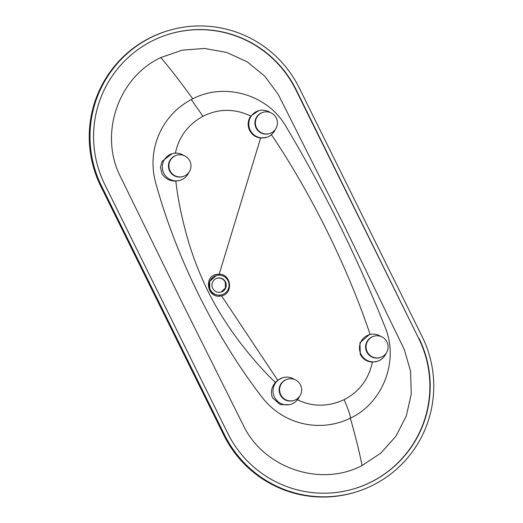 <?xml version="1.0" encoding="UTF-8"?>
<svg xmlns="http://www.w3.org/2000/svg" width="523" height="523" viewBox="0 0 523 523"><rect width="100%" height="100%" fill="white"/><g stroke="black" fill="none" stroke-linecap="round" stroke-linejoin="round"><path stroke-width="0.78" d="M221.039 292.096L225.413 288.042L225.217 282.041C223.667 279.256 221.307 277.922 218.143 278.046L216.868 278.275M212.691 288.33A7.217 7.172 73.2 0 0 221.196 292.05A7.217 7.172 73.2 0 0 225.537 281.949A7.217 7.172 73.2 0 0 217.025 278.229A7.217 7.172 73.2 0 0 212.691 288.33M355.477 492.136L354.712 492.372A111.059 110.327 -106.8 0 1 223.798 435.156L100.802 186.286A111.059 110.327 -106.8 0 1 167.523 30.864L168.288 30.628A111.059 110.327 -106.8 0 1 299.202 87.844L422.198 336.714A111.059 110.327 -106.8 0 1 355.477 492.136A111.059 110.327 -106.8 0 1 224.563 434.927L101.567 186.057A111.059 110.327 -106.8 0 1 168.288 30.628M210.22 289.559A9.996 9.93 73.2 0 0 222 294.711A9.996 9.93 73.2 0 0 228.008 280.72A9.996 9.93 73.2 0 0 216.221 275.569A9.996 9.93 73.2 0 0 210.22 289.559M216.221 275.569L209.71 281.341L209.762 289.696C211.926 293.436 215.221 295.26 219.64 295.168L222 294.711M219.17 274.215C231.362 273.987 233.565 293.495 221.595 295.9L219.608 296.221C206.389 297.365 203.78 274.797 217.803 274.248L219.17 274.215L260.617 138.039L266.593 137.333A13.886 13.788 -106.8 0 1 250.229 130.181A13.886 13.788 -106.8 0 1 270.143 112.465M299.516 396.454A13.886 13.788 -106.8 0 1 274.464 397.127A13.886 13.788 -106.8 0 1 282.799 377.698L277.687 380.214L221.595 295.9M385.981 353.483A13.886 13.788 -106.8 0 1 360.929 354.163A13.886 13.788 -106.8 0 1 369.264 334.733L359.968 342.67L360.288 354.352C362.897 359.196 366.93 361.779 372.383 362.099C368.695 379.28 359.288 391.792 344.16 399.624C328.156 407.012 312.473 407.018 297.11 399.65M271.274 134.47C311.08 193.366 347.54 267.122 370.16 334.557M369.264 334.733A13.886 13.788 -106.8 0 1 380.842 336.446M277.687 380.214L275.386 382.457C271.45 387.151 270.469 392.243 272.45 397.735L280.236 404.652L289.565 404.658L290.827 404.279M282.799 377.698A13.886 13.788 -106.8 0 1 294.377 379.41M191.313 99.566L192.765 98.821C223.942 82.307 267.469 94.062 285.937 126.389C324.299 190.777 357.333 257.649 385.039 327.006C399.415 361.301 382.516 403.122 350.534 418.047L350.318 418.158C320.135 433.024 282.891 424.709 261.611 396.709C214.737 335.642 176.14 257.394 155.691 182.749C146.381 149.205 162.078 114.87 191.313 99.566L202.917 116.309C218.542 108.49 234.494 108.398 250.765 116.028C247.719 120.578 247.327 125.357 249.589 130.377C251.975 134.836 255.649 137.392 260.617 138.039M258.571 110.752L250.765 116.028M372.383 362.099L377.292 361.315M160.796 57.556C118.048 77.45 98.906 134.163 120.29 176.349L181.246 300.862L243.13 424.918C263.076 467.758 320.161 487.658 362.066 465.542L380.881 453.055L395.95 436.189L406.286 416.066L411.261 394.002L410.581 371.304L404.266 349.449L342.48 222.151L278.138 94.251L264.716 76.116L247.196 61.858L226.688 52.431L204.532 48.456L182.167 50.175L160.796 57.556C170.478 68.997 181.135 82.752 192.765 98.821M275.386 382.457C262.755 370.382 250.033 355.803 237.22 338.727C225.563 322.73 217.189 309.498 207.657 290.566C199.165 273.104 192.438 255.623 187.469 238.122C181.677 217.601 177.8 198.59 175.846 181.089L180.128 180.298A13.886 13.788 -106.8 0 1 163.764 173.146A13.886 13.788 -106.8 0 1 183.678 155.429M172.106 153.723L162.156 161.228L160.437 167.36L161.999 173.682C165.105 178.676 169.72 181.148 175.846 181.089M175.362 153.337C178.722 137.006 187.907 124.664 202.917 116.309M275.288 129.501A13.886 13.788 -106.8 0 1 266.593 137.333M188.823 172.472A13.886 13.788 -106.8 0 1 180.128 180.298M287.415 379.208L286.957 379.345A11.107 11.035 73.2 0 0 280.289 394.885A11.107 11.035 73.2 0 0 293.377 400.611L293.834 400.468A11.107 11.035 73.2 0 0 300.509 384.928A11.107 11.035 73.2 0 0 287.415 379.208A11.107 11.035 73.2 0 0 280.746 394.747A11.107 11.035 73.2 0 0 293.834 400.468M373.886 336.237L373.429 336.374A11.107 11.035 73.2 0 0 366.754 351.92A11.107 11.035 73.2 0 0 379.842 357.64L380.299 357.503A11.107 11.035 73.2 0 0 386.974 341.957A11.107 11.035 73.2 0 0 373.886 336.237A11.107 11.035 73.2 0 0 367.211 351.783A11.107 11.035 73.2 0 0 380.299 357.503M263.187 112.262L262.729 112.399A11.107 11.035 73.2 0 0 256.054 127.939A11.107 11.035 73.2 0 0 269.149 133.659L269.606 133.522A11.107 11.035 73.2 0 0 276.275 117.982A11.107 11.035 73.2 0 0 263.187 112.262A11.107 11.035 73.2 0 0 256.512 127.802A11.107 11.035 73.2 0 0 269.606 133.522M176.722 155.226L176.264 155.364A11.107 11.035 73.2 0 0 169.589 170.91A11.107 11.035 73.2 0 0 182.684 176.63L183.142 176.493A11.107 11.035 73.2 0 0 189.81 160.947A11.107 11.035 73.2 0 0 176.722 155.226A11.107 11.035 73.2 0 0 170.047 170.773A11.107 11.035 73.2 0 0 183.142 176.493M169.177 34.132A107.45 106.738 -106.8 0 1 295.685 89.531L418.681 338.401A107.45 106.738 -106.8 0 1 354.28 488.73M418.988 338.309A107.45 106.738 -106.8 0 1 354.431 488.685A107.45 106.738 -106.8 0 1 227.773 433.325L104.777 184.462A107.45 106.738 -106.8 0 1 169.328 34.087A107.45 106.738 -106.8 0 1 295.992 89.44L418.681 338.401M219.608 296.221L219.64 295.168M217.803 274.248L218.019 275.248M350.534 418.047C350.149 415.033 348.024 408.894 344.16 399.624M362.066 465.542C359.419 451.97 355.503 436.175 350.318 418.158M223.798 435.156L224.563 434.927M100.802 186.286L101.567 186.057"/></g></svg>
